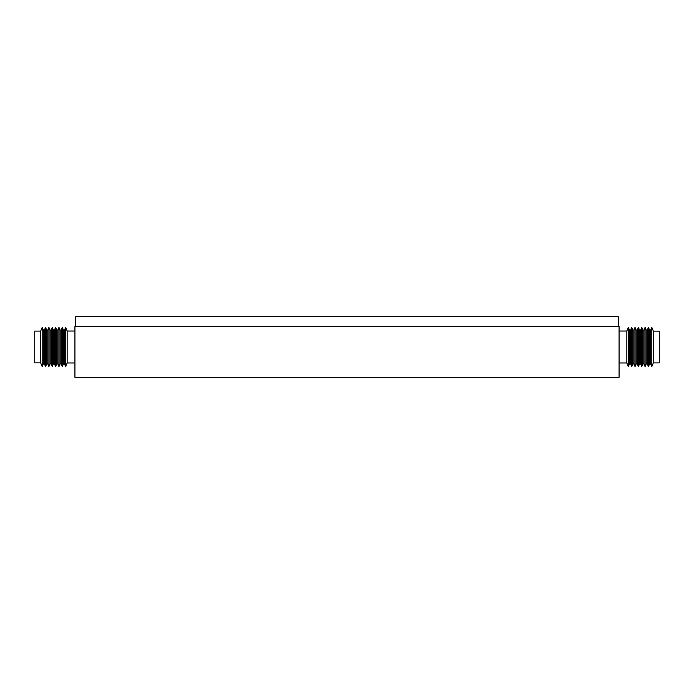 <?xml version="1.0" encoding="UTF-8"?>
<svg xmlns="http://www.w3.org/2000/svg" width="694" height="694" viewBox="0 0 694 694"><rect width="100%" height="100%" fill="white"/><g stroke="black" fill="none" stroke-linecap="round" stroke-linejoin="round"><path stroke-width="1.04" d="M74.917 326.57L619.083 326.57L619.083 377.319L74.917 377.319L74.917 326.57M40.66 362.867L40.66 331.107L34.7 331.107L34.7 362.867L40.66 362.867L42.204 366.632L42.204 327.368L40.66 331.107M43.314 330.084L44.433 330.084L44.433 363.916L43.314 363.916L43.314 330.084L42.204 327.368M46.672 363.916L46.672 330.084L47.782 330.084L47.782 363.916L46.672 363.916L45.552 366.632L45.552 327.368L44.433 330.084M50.02 363.916L50.02 330.084L51.139 330.084L51.139 363.916L50.02 363.916L48.901 366.632L48.901 327.368L47.782 330.084M53.369 363.916L53.369 330.084L54.488 330.084L54.488 363.916L53.369 363.916L52.258 366.632L52.258 327.368L51.139 330.084M56.726 363.916L56.726 330.084L57.836 330.084L57.836 363.916L56.726 363.916L55.607 366.632L55.607 327.368L54.488 330.084M60.074 363.916L60.074 330.084L61.193 330.084L61.193 363.916L60.074 363.916L58.955 366.632L58.955 327.368L57.836 330.084M63.423 363.916L63.423 330.084L64.542 330.084L64.542 363.916L63.423 363.916L62.304 366.632L62.304 327.368L61.193 330.084M74.917 362.962L67.171 362.962L65.661 366.632L65.661 327.368L64.542 330.084M67.171 362.962L67.171 331.038L65.661 327.368M653.34 331.142L653.34 362.893L659.3 362.893L659.3 331.142L653.34 331.142L651.796 327.368L651.796 366.632L653.34 362.893M650.686 363.916L649.567 363.916L649.567 330.084L650.686 330.084L650.686 363.916L651.796 366.632M647.329 330.084L647.329 363.916L646.218 363.916L646.218 330.084L647.329 330.084L648.448 327.368L648.448 366.632L649.567 363.916M643.98 330.084L643.98 363.916L642.861 363.916L642.861 330.084L643.98 330.084L645.099 327.368L645.099 366.632L646.218 363.916M640.631 330.084L640.631 363.916L639.512 363.916L639.512 330.084L640.631 330.084L641.742 327.368L641.742 366.632L642.861 363.916M637.274 330.084L637.274 363.916L636.164 363.916L636.164 330.084L637.274 330.084L638.393 327.368L638.393 366.632L639.512 363.916M633.926 330.084L633.926 363.916L632.807 363.916L632.807 330.084L633.926 330.084L635.045 327.368L635.045 366.632L636.164 363.916M630.577 330.084L630.577 363.916L629.458 363.916L629.458 330.084L630.577 330.084L631.696 327.368L631.696 366.632L632.807 363.916M619.083 331.038L626.829 331.038L628.339 327.368L628.339 366.632L629.458 363.916M626.829 331.038L626.829 362.962L628.339 366.632M75.715 326.57L75.715 316.681L618.285 316.681L618.285 326.57M46.672 330.084L45.552 327.368M50.02 330.084L48.901 327.368M53.369 330.084L52.258 327.368M56.726 330.084L55.607 327.368M60.074 330.084L58.955 327.368M63.423 330.084L62.304 327.368M74.917 331.038L67.171 331.038M64.542 363.916L65.661 366.632M61.193 363.916L62.304 366.632M57.836 363.916L58.955 366.632M54.488 363.916L55.607 366.632M51.139 363.916L52.258 366.632M47.782 363.916L48.901 366.632M44.433 363.916L45.552 366.632M43.314 363.916L42.204 366.632M647.329 363.916L648.448 366.632M643.98 363.916L645.099 366.632M640.631 363.916L641.742 366.632M637.274 363.916L638.393 366.632M633.926 363.916L635.045 366.632M630.577 363.916L631.696 366.632M619.083 362.962L626.829 362.962M629.458 330.084L628.339 327.368M632.807 330.084L631.696 327.368M636.164 330.084L635.045 327.368M639.512 330.084L638.393 327.368M642.861 330.084L641.742 327.368M646.218 330.084L645.099 327.368M649.567 330.084L648.448 327.368M650.686 330.084L651.796 327.368"/></g></svg>
